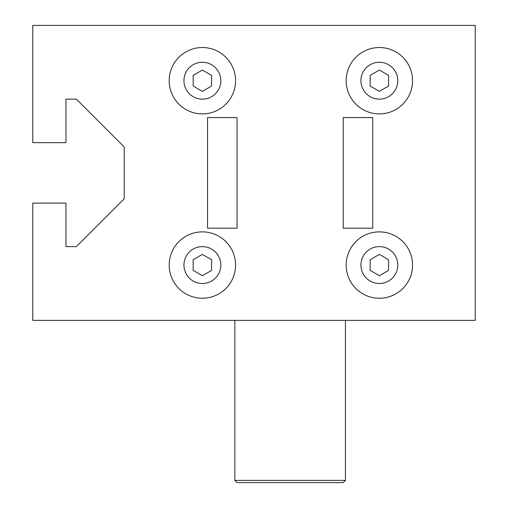 <?xml version="1.0" encoding="UTF-8"?>
<svg xmlns="http://www.w3.org/2000/svg" width="508" height="508" viewBox="0 0 508 508"><rect width="100%" height="100%" fill="white"/><g stroke="black" fill="none" stroke-linecap="round" stroke-linejoin="round"><path stroke-width="0.76" d="M234.829 480.39L237.039 482.6L343.23 482.6L345.44 480.39L234.829 480.39L234.829 320.37M346.177 80.709A33.185 33.185 0 0 1 379.362 47.523A33.185 33.185 0 0 1 412.547 80.709A33.185 33.185 0 0 1 379.362 113.887A33.185 33.185 0 0 1 346.177 80.709M169.196 80.709A33.185 33.185 0 0 1 202.381 47.523A33.185 33.185 0 0 1 235.566 80.709A33.185 33.185 0 0 1 202.381 113.887A33.185 33.185 0 0 1 169.196 80.709M220.815 80.709A18.434 18.434 0 0 1 202.381 99.143A18.434 18.434 0 0 1 183.947 80.709A18.434 18.434 0 0 1 202.381 62.268A18.434 18.434 0 0 1 220.815 80.709M397.796 80.709A18.434 18.434 0 0 1 379.362 99.143A18.434 18.434 0 0 1 360.928 80.709A18.434 18.434 0 0 1 379.362 62.268A18.434 18.434 0 0 1 397.796 80.709M346.177 265.062A33.185 33.185 0 0 1 379.362 231.877A33.185 33.185 0 0 1 412.547 265.062A33.185 33.185 0 0 1 379.362 298.247A33.185 33.185 0 0 1 346.177 265.062M169.196 265.062A33.185 33.185 0 0 1 202.381 231.877A33.185 33.185 0 0 1 235.566 265.062A33.185 33.185 0 0 1 202.381 298.247A33.185 33.185 0 0 1 169.196 265.062M183.947 265.062A18.434 18.434 0 0 0 202.381 283.496A18.434 18.434 0 0 0 220.815 265.062A18.434 18.434 0 0 1 202.381 283.496A18.434 18.434 0 0 1 183.947 265.062A18.434 18.434 0 0 1 202.381 246.628A18.434 18.434 0 0 1 220.815 265.062A18.434 18.434 0 0 0 202.381 246.628A18.434 18.434 0 0 0 183.947 265.062M360.928 265.062A18.434 18.434 0 0 0 379.362 283.496A18.434 18.434 0 0 0 397.796 265.062A18.434 18.434 0 0 1 379.362 283.496A18.434 18.434 0 0 1 360.928 265.062A18.434 18.434 0 0 1 379.362 246.628A18.434 18.434 0 0 1 397.796 265.062A18.434 18.434 0 0 0 379.362 246.628A18.434 18.434 0 0 0 360.928 265.062M475.228 320.37L475.228 25.4L32.772 25.4L32.772 142.653L65.957 142.653L65.957 99.143L76.384 99.143L124.212 146.971L124.212 198.799L76.384 246.628L65.957 246.628L65.957 203.117L32.772 203.117L32.772 320.37L475.228 320.37M207.543 172.885L207.543 117.577L237.039 117.577L237.039 228.187L207.543 228.187L207.543 172.885M343.23 172.885L343.23 117.577L372.726 117.577L372.726 228.187L343.23 228.187L343.23 172.885M388.582 259.74L388.582 270.383L379.362 275.704L370.142 270.383L370.142 259.74L379.362 254.419L388.582 259.74M211.601 259.74L211.601 270.383L202.381 275.704L193.161 270.383L193.161 259.74L202.381 254.419L211.601 259.74M388.582 75.387L388.582 86.03L379.362 91.351L370.142 86.03L370.142 75.387L379.362 70.06L388.582 75.387M211.601 75.387L211.601 86.03L202.381 91.351L193.161 86.03L193.161 75.387L202.381 70.06L211.601 75.387M345.44 320.37L345.44 480.39"/></g></svg>
